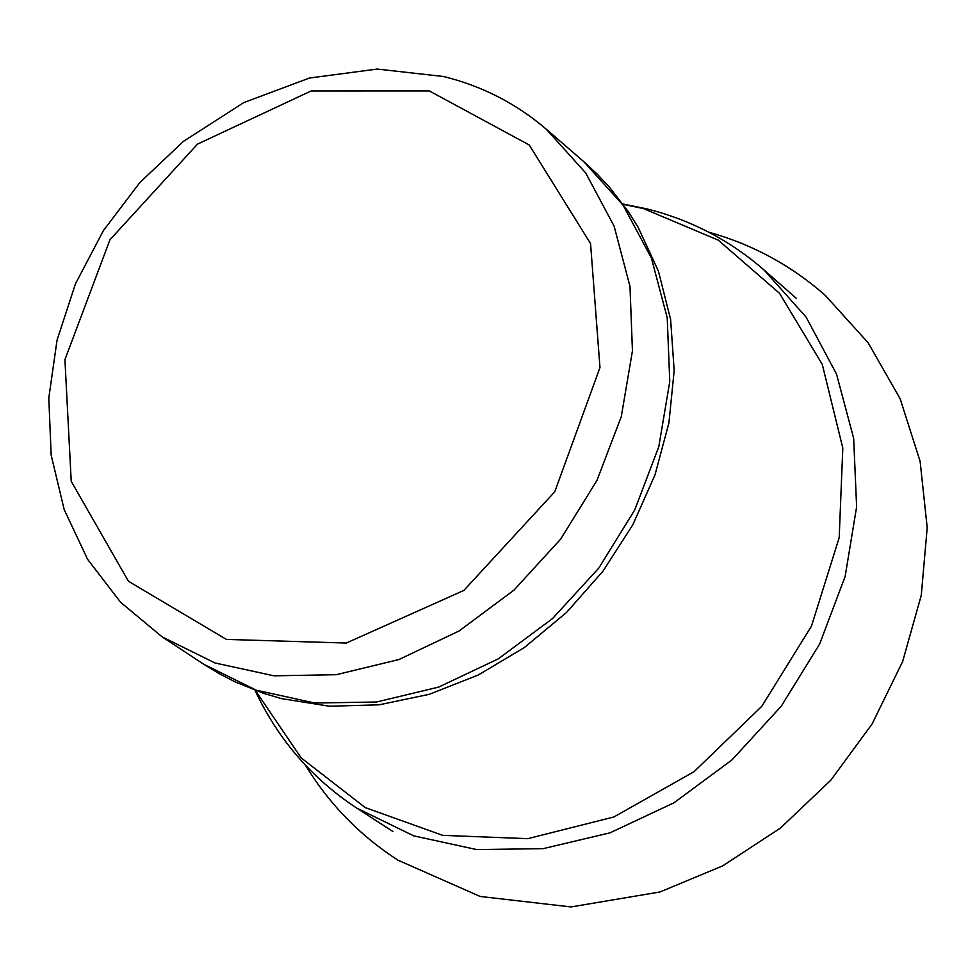 <?xml version="1.0" encoding="UTF-8"?>
<svg xmlns="http://www.w3.org/2000/svg" width="976" height="976" viewBox="0 0 976 976"><rect width="100%" height="100%" fill="white"/><g stroke="black" fill="none" stroke-linecap="round" stroke-linejoin="round"><path stroke-width="1.46" d="M546.267 129.21L585.722 172.984L614.111 226.176L629.984 286.395L632.448 350.872L621.297 416.569L596.983 480.363L560.602 539.179L513.888 590.187L459.123 630.947L398.928 659.544L336.22 674.709L273.951 675.819L215.049 662.972L162.187 636.901L203.813 664.302L256.298 690.203L314.748 703.025L376.492 702.012L438.675 687.092L498.321 658.837L552.562 618.54L598.8 568.081L634.778 509.862L658.8 446.691L669.768 381.616L667.218 317.725L651.395 258.03L623.152 205.277L583.953 161.809L546.267 129.21C516.365 103.59 482.12 86.022 443.555 76.518L377.248 69.064L309.477 78.019L243.768 102.602L183.512 141.3L139.849 182.549L103.419 230.58L75.481 283.76L57.035 340.234L48.8 398.037L51.167 455.17L64.196 509.594L87.584 559.297L120.634 602.326L162.187 636.901M429.318 90.927L529.236 144.985L590.553 243.573L599.972 367.586L554.734 491.819L463.844 590.443L346.26 643.05L226.408 639.414L128.466 581.293L71.224 481.327L64.928 359.656L109.971 239.718L197.506 144.119L311.1 90.963L429.318 90.927M583.953 161.809L597.275 174.192L609.695 187.514L628.276 211.646L638.072 227.176L658.446 271.218L670.622 319.518L674.172 370.624L668.914 422.974L654.981 474.934L632.777 524.868L602.948 571.228L566.458 612.525L524.441 647.478L478.24 675.026L429.294 694.314L379.152 704.806L329.351 706.221L281.43 698.609L263.825 693.399L235.545 682.09L219.344 673.745L203.813 664.302M623.091 204.301L643.379 208.559L718.263 240.133L779.556 293.349L822.28 364.414L842.8 448.021L839.189 537.642L811.471 626.128L761.78 706.319L694.07 771.674L613.904 816.961L527.796 838.665L442.665 835.346L365.17 807.567L301.169 757.888L255.346 690.41M622.871 203.996L646.978 208.913C690.898 219.942 729.914 240.291 764.013 269.949L806.115 317.127L836.517 374.089L853.658 438.297L856.623 506.825L845.131 576.499L819.645 644.014L781.312 706.148L731.951 759.938L673.916 802.833L609.988 832.845L543.229 848.632L476.788 849.596L413.702 835.846L356.85 808.165C311.881 778.555 277.928 739.259 254.992 690.276M708.82 232.215C752.423 244.403 791.219 265.435 825.208 295.313L868.128 342.747L900.189 398.867L920.112 461.343L927.2 527.662L921.283 595.226L902.666 661.472L872.129 723.911L830.857 780.166L780.422 828.099L722.728 865.858L659.947 891.979L571.021 906.936L480.155 896.456L397.903 860.149C359.912 835.566 329.119 803.956 305.525 765.306M356.85 808.165L392.925 831.503M764.013 269.949L796.294 298.314"/></g></svg>

